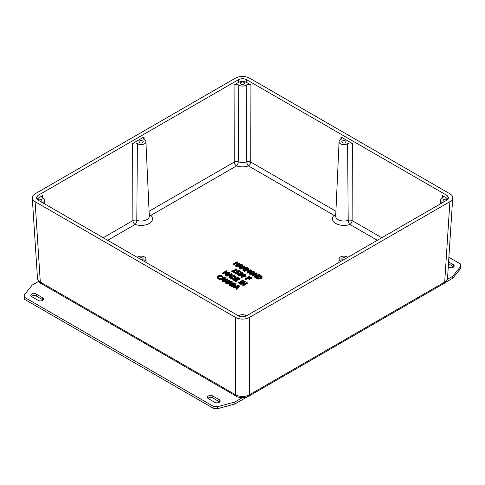 <?xml version="1.0" encoding="UTF-8"?>
<svg xmlns="http://www.w3.org/2000/svg" width="485" height="485" viewBox="0 0 485 485"><rect width="100%" height="100%" fill="white"/><g stroke="black" fill="none" stroke-linecap="round" stroke-linejoin="round"><path stroke-width="0.73" d="M345.423 140.959A2.128 1.231 180 0 1 346.047 141.826A2.128 1.231 180 0 1 344.732 142.966A2.128 1.231 180 0 1 342.41 142.699A2.128 1.231 180 0 1 341.786 141.826A2.128 1.231 180 0 1 343.101 140.692A2.128 1.231 180 0 1 345.423 140.959M142.59 140.959A2.128 1.231 180 0 1 143.214 141.826A2.128 1.231 180 0 1 141.899 142.966A2.128 1.231 180 0 1 139.577 142.699A2.128 1.231 180 0 1 138.952 141.826A2.128 1.231 180 0 1 140.268 140.692A2.128 1.231 180 0 1 142.59 140.959M139.122 258.456A2.128 1.231 180 0 1 142.59 258.062A2.128 1.231 180 0 1 143.214 258.935A2.128 1.231 180 0 1 141.911 260.069M343.089 260.069A2.128 1.231 180 0 1 342.41 259.802A2.128 1.231 180 0 1 341.786 258.935A2.128 1.231 180 0 1 343.101 257.796A2.128 1.231 180 0 1 345.423 258.062A2.128 1.231 180 0 1 345.878 258.456M444.509 201.511A2.128 1.231 180 0 1 443.83 201.251A2.128 1.231 180 0 1 443.205 200.384A2.128 1.231 180 0 1 444.521 199.244A2.128 1.231 180 0 1 446.837 199.511A2.128 1.231 180 0 1 447.291 199.899M240.918 316.663A2.128 1.231 180 0 1 244.004 316.62A2.128 1.231 180 0 1 244.082 316.663M37.709 199.899A2.128 1.231 180 0 1 41.17 199.511A2.128 1.231 180 0 1 41.795 200.384A2.128 1.231 180 0 1 40.491 201.511M244.004 82.408A2.128 1.231 180 0 1 244.628 83.275A2.128 1.231 180 0 1 243.312 84.414A2.128 1.231 180 0 1 240.996 84.147A2.128 1.231 180 0 1 240.372 83.275A2.128 1.231 180 0 1 241.688 82.141A2.128 1.231 180 0 1 244.004 82.408M239.226 285.744L238.571 285.368L233.243 286.89L233.776 287.199L235.255 286.768L236.777 287.647L236.025 288.496L236.583 288.824L239.226 285.744L239.226 286.399L236.583 289.478L236.583 288.824M237.086 287.302L235.856 286.587L238.347 285.859L237.086 287.302M237.571 286.744L236.607 287.023M236.395 288.084L235.255 287.423L233.776 287.86L233.776 287.199M235.255 287.423L235.255 286.768M233.776 287.86L233.243 287.55L233.243 286.89M236.583 289.478L236.025 289.157L236.025 288.496M237.377 264.276L235.425 265.404L235.952 265.707L239.942 263.41L239.414 263.1L237.85 264.004L236.013 262.943L237.577 262.039L237.044 261.736L233.061 264.04L233.588 264.343L235.54 263.216L237.377 264.276M237.092 265.713L239.942 264.064L239.942 263.41M236.334 266.15L235.952 266.368L235.952 265.707M235.952 266.368L235.425 266.065L235.425 265.404M236.807 264.604L235.54 263.876L235.54 263.216M235.54 263.876L233.588 265.004L233.588 264.343M233.588 265.004L233.061 264.695L233.061 264.04M236.583 263.276L237.577 262.7L237.577 262.039M242.318 264.78L241.663 264.404L236.334 265.925L236.868 266.241L238.347 265.804L239.869 266.683L239.117 267.538L239.675 267.859L242.318 264.78L242.318 265.434L239.675 268.514L239.675 267.859M240.172 266.338L238.941 265.628L241.433 264.895L240.172 266.338M240.663 265.78L239.699 266.065M239.481 267.12L238.347 266.459L236.868 266.895L236.868 266.241M238.347 266.459L238.347 265.804M236.868 266.895L236.334 266.586L236.334 265.925M239.675 268.514L239.117 268.193L239.117 267.538M246.38 267.762L242.943 269.745L243.47 270.048L247.459 267.75L246.726 267.32L243.537 268.047L244.761 266.192L244.04 265.774L240.051 268.078L240.548 268.363L243.979 266.38L242.676 268.32L242.997 268.508L246.38 267.762M244.052 267.932L244.761 266.192M243.47 270.048L243.47 270.709L247.459 268.405L247.459 267.75M243.47 270.709L242.943 270.4L242.943 269.745M244.531 268.829L242.997 269.169L242.997 268.508M242.997 269.169L242.676 268.32M243.258 267.453L240.548 269.017L240.548 268.363M240.548 269.017L240.051 268.732L240.051 268.078M250.606 270.2L247.168 272.188L247.702 272.491L251.685 270.187L250.951 269.763L247.768 270.491L248.993 268.629L248.265 268.217L244.282 270.515L244.773 270.8L248.211 268.817L246.901 270.763L250.606 270.2M248.278 270.375L248.993 268.629M247.702 272.491L247.702 273.152L251.685 270.848L251.685 270.187M247.702 273.152L247.168 272.843L247.168 272.188M248.756 271.267L247.229 271.606L247.229 270.951M247.229 271.606L246.901 270.763M247.489 269.896L244.773 271.461L244.773 270.8M244.773 271.461L244.282 271.176L244.282 270.515M249.217 272.837L249.957 273.892L251.788 274.322L253.8 273.71L254.861 272.546L254.861 273.207L254.116 271.491L252.291 271.066L250.272 271.673L249.217 272.837L249.211 273.534L249.217 272.916M253.249 273.394L250.418 273.631L250.096 273.061L250.83 271.994L252.358 271.485L253.661 271.758L254.128 272.509L253.249 273.394M254.128 273.164L253.661 272.418L252.358 272.146L250.169 273.37M254.861 273.207L253.8 274.371L251.788 274.977L249.957 274.552L249.217 273.491M256.322 273.498L254.649 276.505L255.243 276.844L259.233 274.546L258.735 274.255L255.577 276.08L257.129 273.334L256.377 272.897L252.388 275.201L252.885 275.486L256.322 273.498M255.243 276.844L255.243 277.505L259.233 275.201L259.233 274.546M255.243 277.505L254.649 277.159L254.649 276.505M255.783 274.468L252.885 276.141L252.885 275.486M252.885 276.141L252.388 275.856L252.388 275.201M256.128 275.765L257.129 273.334M256.971 277.844L258.699 278.475L261.185 277.978L262.058 276.541L260.948 275.535L260.039 275.013L256.05 277.311L256.971 277.844L256.971 278.499L256.05 277.972L256.05 277.311M258.699 278.475L258.699 279.13L261.185 278.639L262.082 277.353L262.058 276.541M261.33 276.838L260.639 277.656L258.808 278.069L257.038 277.353L260.112 275.583L261.348 276.686M261.33 277.22L260.112 276.238L257.614 277.681M260.112 276.238L260.112 275.583M258.699 279.13L256.971 278.499M232.182 270.648L231.775 270.879L233.721 272.006L234.128 271.77L233.418 271.358L237.013 269.284L235.219 268.89L234.855 269.102L235.583 269.521L232.909 271.06L232.182 270.648M233.988 271.691L237.013 269.945L237.013 269.284M233.721 272.006L233.721 272.661L234.128 272.424L234.128 271.77M233.721 272.661L231.775 271.539L231.775 270.879M235.013 269.848L234.855 269.102M235.455 273.103L236.825 273.443L238.141 273.091L238.693 272.297L237.632 271.424L238.693 270.812L240.372 271.776L240.839 271.509L238.65 270.242L236.595 271.43L237.947 272.315L237.601 272.776L235.928 272.843L235.207 272.043L234.637 272.37L235.455 273.103L235.455 273.758L234.637 273.025L234.637 272.37M235.455 273.758L236.825 274.098L238.141 273.752L238.693 272.297M237.947 272.358L237.601 272.776M237.947 272.97L236.595 272.091L236.595 271.43M240.542 272.334L240.839 271.509M240.372 272.388L240.372 271.776M240.324 272.406L238.693 271.467L238.693 270.812M238.693 271.467L238.214 271.752M243.203 273.849L242.676 272.473L241.409 272.176L240.033 272.54L239.444 273.376L241.087 274.274L237.662 274.304L240.045 275.007L242.154 274.298L243.203 273.182L242.767 274.492M240.172 273.394L240.596 272.837L242.233 272.722L242.512 273.146L241.475 274.055L240.172 273.37M242.512 273.801L242.512 273.146M242.233 273.382L240.596 273.498L240.172 274.055M239.978 274.613L239.444 274.031M242.154 274.953L240.045 275.668L238.056 275.256L237.662 274.304M242.367 274.692L241.245 276.098L241.566 276.632L244.919 276.165L246.034 274.759L245.719 274.231L242.367 274.692M243.015 276.468L242.009 276.371L241.839 275.783L244.258 274.389L245.277 274.486L245.446 275.062L243.015 276.468M242.009 276.371L241.839 275.783L241.839 276.207M245.277 274.486L245.446 275.062M245.446 275.722L245.277 275.147L244.258 275.043L241.839 276.438M246.034 274.759L246.034 275.413L244.919 276.82L241.566 277.287L241.245 276.098M248.181 277.59L249.308 276.941L251.163 278.014L251.63 277.741L249.248 276.365L245.258 278.663L245.792 278.972L247.708 277.863L249.49 278.887L249.957 278.614L248.181 277.59M249.957 278.614L249.49 279.548L247.708 278.523L245.792 279.627L245.258 279.324L245.258 278.663M251.163 278.014L251.163 278.669L251.63 277.741M251.163 278.669L249.308 277.602L249.308 276.941M249.308 277.602L248.75 277.917M249.49 279.548L249.49 278.887M247.708 278.523L247.708 277.863M245.792 279.627L245.792 278.972M228.738 272.74L225.301 274.728L225.834 275.031L229.823 272.728L229.084 272.303L225.901 273.031L227.125 271.176L226.404 270.757L222.415 273.055L222.906 273.346L226.343 271.358L225.04 273.304L225.361 273.491L228.738 272.74M226.41 272.916L227.125 271.176M226.968 275.031L229.823 273.388L229.823 272.728M226.21 275.474L225.834 275.692L225.834 275.031M225.834 275.692L225.301 275.383L225.301 274.728M226.889 273.807L225.361 274.146L225.361 273.491M225.361 274.146L225.04 273.304M225.622 272.437L222.906 274.001L222.906 273.346M222.906 274.001L222.415 273.716L222.415 273.055M232.194 274.098L231.545 273.722L226.21 275.25L226.75 275.559L228.223 275.122L229.744 276.001L228.993 276.856L229.55 277.177L232.194 274.098L232.194 274.759L229.55 277.838L229.55 277.177M230.054 275.656L228.823 274.946L231.315 274.219L230.054 275.656M230.539 275.104L229.581 275.383M229.363 276.438L228.223 275.783L226.75 276.22L226.75 275.559M228.223 275.783L228.223 275.122M226.75 276.22L226.21 275.91L226.21 275.25M229.55 277.838L228.993 277.517L228.993 276.856M230.848 277.929L232.582 278.56L235.067 278.063L235.94 276.626L234.825 275.619L233.922 275.098L229.932 277.396L230.848 277.929L230.848 278.584L229.932 278.057L229.932 277.396M232.582 278.56L232.582 279.214L235.067 278.723L235.965 277.438L235.94 276.626M235.207 276.923L234.522 277.741L232.691 278.154L230.921 277.438L233.988 275.668L235.231 276.771M235.207 277.305L233.988 276.323L231.497 277.766M233.988 276.323L233.988 275.668M232.582 279.214L230.848 278.584M240.136 278.681L237.638 277.244L233.649 279.548L236.146 280.985L236.619 280.712L234.655 279.578L236.134 278.723L237.965 279.784L238.438 279.512L236.607 278.451L237.698 277.82L239.663 278.954L240.136 278.681L239.663 279.615L239.663 278.954M238.438 279.512L237.965 280.439L236.134 279.384L235.225 279.906M236.134 279.384L236.134 278.723M236.146 280.985L236.146 281.646L236.619 281.373L236.619 280.712M236.146 281.646L233.649 280.203L233.649 279.548M239.663 279.615L237.698 278.481L237.698 277.82M237.698 278.481L237.177 278.778M237.965 280.439L237.965 279.784M238.693 281.985L238.287 282.221L239.833 283.113L240.239 282.876L239.729 282.585L242.906 280.754L243.822 280.809L242.276 279.918L241.869 280.154L242.373 280.445L239.202 282.282L238.693 281.985M243.822 280.809L243.409 281.706L242.906 281.409L242.906 280.754M243.409 281.706L243.409 281.045M242.906 281.409L240.239 282.949M239.833 283.113L239.833 283.773L240.239 282.876M239.833 283.773L238.287 282.876L238.287 282.221M241.869 280.742L241.869 280.154M244.422 281.791L242.749 284.798L243.343 285.138L247.332 282.84L246.835 282.549L243.676 284.374L245.228 281.621L244.476 281.191L240.487 283.495L240.978 283.78L244.422 281.791M243.343 285.138L243.343 285.798L247.332 283.495L247.332 282.84M243.343 285.798L242.749 285.453L242.749 284.798M243.882 282.761L240.978 284.434L240.978 283.78M240.978 284.434L240.487 284.149L240.487 283.495M244.228 284.058L245.228 281.621M218.177 275.898L217.141 277.099L217.904 278.117L219.487 278.639L220.117 278.269L218.365 277.856L217.898 277.123L218.735 276.214L220.293 275.722L221.584 275.995L222.3 277.014L222.936 276.644L222.045 275.741L220.196 275.31L218.177 275.898M222.936 276.644L222.936 277.299L222.3 277.669L221.584 276.656L220.293 276.383L218.735 276.874L217.898 277.784M220.117 278.59L220.117 278.269M219.487 279.293L218.729 279.117L218.729 278.463M218.729 279.117L217.904 278.778L217.141 277.123M217.141 277.099L217.141 277.735M222.3 277.669L222.3 277.014M222.257 277.644L222.257 276.99M220.293 276.383L220.293 275.722M225.264 277.681L224.61 277.305L219.281 278.833L219.814 279.142L221.293 278.705L222.815 279.584L222.063 280.439L222.621 280.76L225.264 277.681L225.264 278.341L222.621 281.415L222.621 280.76M223.124 279.239L221.887 278.529L224.385 277.796L223.124 279.239M223.609 278.681L222.645 278.966M222.427 280.021L221.293 279.366L219.814 279.796L219.814 279.142M221.293 279.366L221.293 278.705M219.814 279.796L219.281 279.487L219.281 278.833M222.621 281.415L222.063 281.094L222.063 280.439M226.931 279.281L225.258 282.282L225.852 282.628L229.841 280.324L229.344 280.039L226.192 281.858L227.738 279.111L226.986 278.675L222.997 280.979L223.494 281.264L226.931 279.281M226.992 282.628L229.841 280.979L229.841 280.324M226.228 283.064L225.852 283.282L225.852 282.628M225.852 283.282L225.258 282.943L225.258 282.282M226.392 280.251L223.494 281.924L223.494 281.264M223.494 281.924L222.997 281.633L222.997 280.979M226.737 281.542L227.738 279.111M232.218 281.694L231.563 281.318L226.228 282.846L226.768 283.155L228.247 282.719L229.769 283.598L229.011 284.452L229.575 284.774L232.218 281.694L232.218 282.355L229.575 285.429L229.575 284.774M230.072 283.252L228.841 282.543L231.333 281.809L230.072 283.252M230.563 282.694L229.599 282.979M229.381 284.034L228.247 283.379L226.768 283.81L226.768 283.155M228.247 283.379L228.247 282.719M226.768 283.81L226.228 283.501L226.228 282.846M229.575 285.429L229.011 285.107L229.011 284.452M230.866 285.519L232.6 286.15L235.086 285.659L235.959 284.222L233.94 282.688L229.951 284.992L230.866 285.519L230.866 286.18L229.951 285.647L229.951 284.992M234.843 286.435L235.983 285.028L235.959 284.222M235.231 284.513L234.54 285.338L232.709 285.75L230.939 285.034L234.012 283.258L235.249 284.362M235.231 284.895L234.012 283.919L231.515 285.356M234.012 283.919L234.012 283.258M233.897 286.702L232.6 286.811L232.6 286.15M232.6 286.811L230.866 286.18M38.618 281.385L32.24 285.065L24.25 294.953L24.25 297.166L213.891 406.648L217.716 406.648L234.843 402.041L242.282 397.748M36.272 294.08L42.674 297.778A3.189 1.843 180 0 1 43.608 299.081A3.189 1.843 180 0 1 41.643 300.779A3.189 1.843 180 0 1 38.163 300.379L31.761 296.687A3.189 1.843 180 0 1 30.828 295.383A3.189 1.843 180 0 1 32.792 293.68A3.189 1.843 180 0 1 36.272 294.08L36.272 296.05A3.189 1.843 0 0 0 31.319 296.365M219.232 399.713A3.189 1.843 180 0 1 220.166 401.01A3.189 1.843 180 0 1 218.195 402.714A3.189 1.843 180 0 1 214.722 402.314L208.314 398.615A3.189 1.843 180 0 1 207.38 397.318A3.189 1.843 180 0 1 209.35 395.614A3.189 1.843 180 0 1 212.83 396.015L219.232 399.713L219.232 401.683L212.83 397.985A3.189 1.843 0 0 0 207.877 398.3M447.364 279.342L452.76 276.226L460.75 266.338L460.75 264.125L448.88 257.274M448.583 261.918L453.239 264.61A3.189 1.843 180 0 1 454.172 265.907A3.189 1.843 180 0 1 452.208 267.611A3.189 1.843 180 0 1 448.728 267.211L448.255 266.938M43.117 300.063A3.189 1.843 0 0 0 42.674 299.748L36.272 296.05M453.681 266.895A3.189 1.843 0 0 0 453.239 266.58L448.461 263.822M219.669 401.998A3.189 1.843 0 0 0 219.232 401.683M213.891 406.648L213.891 408.625L217.716 408.625L234.843 404.011L247.004 396.991M217.716 406.648L217.716 408.625M234.843 402.041L234.843 404.011M445.412 282.44L452.76 278.202L460.75 268.308L460.75 266.338M452.76 276.226L452.76 278.202M24.25 297.166L24.25 299.136L213.891 408.625M107.688 240.305L135.133 224.458A3.225 1.364 -70.7 0 0 136.806 220.335L137.388 143.627C135.867 142.796 134.284 142.754 132.648 143.511L143.996 136.958L143.057 138.346L144.197 139.692A4.832 2.789 180 0 1 145.918 141.753L149.319 216.146A8.239 4.759 180 0 1 145.221 220.384A8.239 4.759 180 0 1 136.806 220.335A3.225 1.734 -0.4 0 0 132.86 220.614A3.225 1.861 -120 0 0 135.133 224.458A11.464 6.62 0 0 0 149.186 223.482A11.464 6.62 0 0 0 150.883 215.37L236.553 165.906A11.464 6.62 0 0 0 248.447 165.906L334.116 215.37A11.464 6.62 0 0 0 335.814 223.482A11.464 6.62 0 0 0 349.867 224.458L377.312 240.305M238.226 161.784A3.225 1.734 -0.4 0 0 234.273 162.057A3.225 1.861 -120 0 0 236.553 165.906A3.225 1.364 -70.7 0 0 238.226 161.784L238.802 85.075C237.286 84.238 235.704 84.202 234.061 84.96L238.517 82.389C241.172 81.134 243.828 81.134 246.483 82.389L250.939 84.96C249.302 84.202 247.72 84.238 246.198 85.075L246.774 161.784A3.225 1.364 -109.3 0 0 248.447 165.906A3.225 1.861 -60 0 0 250.727 162.057A3.225 1.734 0.4 0 0 246.774 161.784A8.239 4.759 180 0 1 238.226 161.784M347.612 143.627A4.832 2.789 180 0 1 342.198 144.439A4.832 2.789 180 0 1 339.082 141.753L335.681 216.146A8.239 4.759 180 0 0 339.779 220.384A8.239 4.759 180 0 0 348.194 220.335A3.225 1.734 -179.6 0 1 352.14 220.614L352.353 143.511C350.716 142.754 349.139 142.79 347.612 143.627L348.194 220.335A3.225 1.364 -109.3 0 0 349.867 224.458A3.225 1.861 120 0 0 352.14 220.614L381.786 237.729M442.502 202.669L442.217 202.518A4.832 2.789 180 0 1 440.501 200.305A4.832 2.789 180 0 1 442.217 198.25L443.363 196.898L442.423 195.51L448.122 199.177M339.082 141.753A4.832 2.789 180 0 1 340.803 139.692L341.943 138.346L341.003 136.958L352.353 143.511M442.217 202.518L442.199 202.845M341.088 261.227L340.803 261.069A4.832 2.789 180 0 1 339.082 258.863A4.832 2.789 180 0 1 342.319 256.298A4.832 2.789 180 0 1 347.612 257.135L347.884 257.299M340.803 261.069L340.785 261.397M238.535 315.85L238.802 315.686A4.832 2.789 180 0 1 246.198 315.686L246.465 315.85M36.878 199.177L42.577 195.51L41.637 196.898L42.783 198.25A4.832 2.789 180 0 1 44.499 200.305A4.832 2.789 180 0 1 42.783 202.518L42.498 202.669M144.215 261.397L143.912 261.227M42.801 202.845L42.783 202.518M137.116 257.299L137.388 257.135A4.832 2.789 180 0 1 142.681 256.298A4.832 2.789 180 0 1 145.918 258.863A4.832 2.789 180 0 1 144.197 261.069M447.043 200.05L246.483 315.838C243.828 317.099 241.172 317.099 238.517 315.838L37.957 200.05L36.308 197.874L37.957 195.449L238.517 79.655C241.172 78.4 243.828 78.4 246.483 79.655L447.043 195.449L448.692 197.874L447.043 200.05M246.198 85.075A4.832 2.789 180 0 1 238.802 85.075M145.918 141.753A4.832 2.789 180 0 1 142.802 144.439A4.832 2.789 180 0 1 137.388 143.627M32.277 197.959L37.484 278.36C37.612 279.809 38.551 281.039 40.303 282.058L35.102 201.693C33.35 200.651 32.41 199.408 32.277 197.959C32.228 196.346 33.168 194.964 35.102 193.806L235.668 78.012C240.22 75.854 244.779 75.854 249.332 78.012L449.898 193.806C451.832 194.964 452.772 196.346 452.723 197.959C452.59 199.408 451.65 200.651 449.898 201.693L444.696 282.058C446.449 281.039 447.388 279.809 447.516 278.36L447.516 278.354C446.479 281.561 445.315 283.252 444.03 283.434A3.225 1.861 -120 0 0 444.696 282.058L249.332 394.851A3.225 1.861 60 0 1 248.666 396.227L245.337 397.464C240.972 397.876 237.971 397.464 236.334 396.227A3.225 1.861 -60 0 1 235.668 394.851C240.22 397.051 244.779 397.051 249.332 394.851L249.332 317.487C244.779 319.645 240.22 319.645 235.668 317.487L235.668 394.851L40.303 282.058A3.225 1.861 120 0 0 40.97 283.434L236.334 396.227M35.102 201.693L235.668 317.487M249.332 317.487L449.898 201.693M250.83 272.655L250.83 271.994M252.358 272.146L252.358 271.485M253.8 274.371L253.8 273.71M251.788 274.977L251.788 274.322M253.661 272.418L253.661 271.758M249.957 274.552L249.957 273.892M261.185 278.639L261.185 277.978M260.512 276.474L260.512 275.813M238.693 272.958L238.693 272.418M238.141 273.752L238.141 273.091M236.825 274.098L236.825 273.443M237.48 272.485L237.48 271.83M240.596 273.498L240.596 272.837M239.978 274.552L239.978 273.958M242.154 274.825L242.154 274.298M240.045 275.668L240.045 275.007M238.056 275.256L238.056 274.595M242.906 275.668L242.906 275.007M244.258 275.043L244.258 274.389M241.566 277.287L241.566 276.632M244.919 276.82L244.919 276.165M235.067 278.723L235.067 278.063M234.394 276.559L234.394 275.898M218.735 276.874L218.735 276.214M217.904 278.778L217.904 278.117M222.142 277.196L222.142 276.535M221.584 276.656L221.584 275.995M235.086 286.314L235.086 285.659M234.413 284.149L234.413 283.495M42.674 297.778L42.674 299.748M453.239 264.61L453.239 266.58M212.83 396.015L212.83 397.985M149.289 215.443A3.225 2.249 133.6 0 0 150.883 215.37A3.225 1.861 -120 0 1 149.204 213.552M335.796 213.552A3.225 1.861 -60 0 1 334.116 215.37A3.225 2.249 46.4 0 0 335.711 215.443M442.423 195.51L442.235 198.238M341.003 136.958L340.822 139.686M335.905 211.236L250.727 162.057L250.939 84.96M234.061 84.96L234.273 162.057L149.095 211.236M144.178 139.686L143.996 136.958M132.648 143.511L132.86 220.614L103.214 237.729M42.765 198.238L42.577 195.51M238.517 82.389L238.517 79.655M37.957 195.449L38.127 198.08M446.873 198.08L447.043 195.449M246.483 79.655L246.483 82.389M440.501 200.305L440.338 203.924M339.082 258.863L338.918 262.476M145.918 258.863L146.082 262.476M44.499 200.305L44.662 203.924M452.723 197.959L447.516 278.36M40.97 283.434C39.691 283.258 38.527 281.567 37.484 278.354M248.666 396.227L444.03 283.434"/></g></svg>
